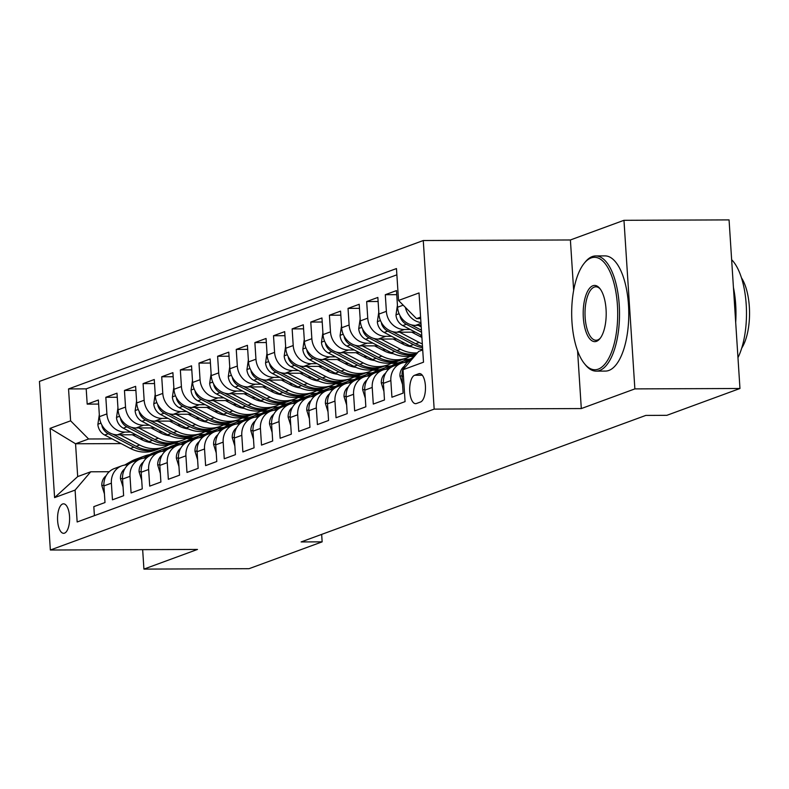 <?xml version="1.0" encoding="UTF-8"?>
<svg xmlns="http://www.w3.org/2000/svg" width="789" height="789" viewBox="0 0 789 789"><rect width="100%" height="100%" fill="white"/><g stroke="black" fill="none" stroke-linecap="round" stroke-linejoin="round"><path stroke-width="1.18" d="M64.52 533.147A14.744 6.036 -90.2 0 0 69.59 517.456A14.744 6.036 -90.2 0 0 63.524 503.826A14.744 6.036 -90.2 0 0 62.637 503.984A14.744 6.036 -90.2 0 0 57.567 519.675A14.744 6.036 -90.2 0 0 63.633 533.315A14.744 6.036 -90.2 0 0 64.52 533.147M423.269 240.537L39.45 381.412L50.348 550.012L434.167 409.126L423.269 240.537L570.398 239.964L573.652 290.313M577.568 350.76L581.306 408.564L634.869 388.898L623.971 220.309L570.398 239.964M623.971 220.309L729.066 219.894L739.964 388.494L634.869 388.898M94.404 515.651L93.822 506.646L104.996 502.544L103.921 485.916L111.377 483.174A18.433 16.628 -110.2 0 1 121.841 465.816A18.433 16.628 -110.2 0 1 127.009 464.889L127.877 464.879M111.377 483.174L112.452 499.812L123.626 495.709L122.551 479.071L130.007 476.339A18.433 16.628 -110.2 0 1 140.472 458.971A18.433 16.628 -110.2 0 1 145.649 458.044L146.507 458.044M130.007 476.339L131.082 492.967L142.267 488.864L141.192 472.236L148.638 469.504A18.433 16.628 -110.2 0 1 159.102 452.136A18.433 16.628 -110.2 0 1 164.28 451.209L165.138 451.209M148.638 469.504L149.713 486.132L160.897 482.03L159.822 465.402L167.268 462.66A18.433 16.628 -110.2 0 1 177.732 445.292A18.433 16.628 -110.2 0 1 182.91 444.375L183.768 444.365M167.268 462.66L168.343 479.298L179.527 475.185L178.452 458.557L185.908 455.825A18.433 16.628 -110.2 0 1 196.372 438.457A18.433 16.628 -110.2 0 1 201.54 437.53L202.408 437.53M185.908 455.825L186.983 472.453L198.157 468.35L197.082 451.722L204.538 448.98A18.433 16.628 -110.2 0 1 215.002 431.613A18.433 16.628 -110.2 0 1 220.17 430.695L221.038 430.686M204.538 448.98L205.613 465.618L216.788 461.516L215.713 444.878L223.169 442.146A18.433 16.628 -110.2 0 1 233.633 424.778A18.433 16.628 -110.2 0 1 238.801 423.851L239.669 423.851M223.169 442.146L224.244 458.774L235.418 454.671L234.343 438.043L241.799 435.311A18.433 16.628 -110.2 0 1 252.263 417.943A18.433 16.628 -110.2 0 1 257.441 417.016L258.299 417.016M241.799 435.311L242.874 451.939L254.058 447.836L252.983 431.198L260.429 428.466A18.433 16.628 -110.2 0 1 270.893 411.099A18.433 16.628 -110.2 0 1 276.071 410.172L276.929 410.172M260.429 428.466L261.504 445.095L272.688 440.992L271.613 424.364L279.059 421.632A18.433 16.628 -110.2 0 1 289.524 404.264A18.433 16.628 -110.2 0 1 294.701 403.337L295.559 403.337M279.059 421.632L280.134 438.26L291.319 434.157L290.244 417.529L297.7 414.787A18.433 16.628 -110.2 0 1 308.164 397.419A18.433 16.628 -110.2 0 1 313.332 396.502L314.2 396.492M297.7 414.787L298.775 431.425L309.949 427.322L308.874 410.684L316.33 407.952A18.433 16.628 -110.2 0 1 326.794 390.585A18.433 16.628 -110.2 0 1 331.962 389.658L332.83 389.658M316.33 407.952L317.405 424.581L328.579 420.478L327.504 403.85L334.96 401.108A18.433 16.628 -110.2 0 1 345.424 383.74A18.433 16.628 -110.2 0 1 350.592 382.823L351.46 382.813M334.96 401.108L336.035 417.746L347.209 413.643L346.134 397.005L353.59 394.273A18.433 16.628 -110.2 0 1 364.054 376.905A18.433 16.628 -110.2 0 1 369.232 375.978L370.09 375.978M353.59 394.273L354.665 410.901L365.849 406.799L364.774 390.17L372.221 387.438A18.433 16.628 -110.2 0 1 382.685 370.071A18.433 16.628 -110.2 0 1 387.863 369.144L388.721 369.144M372.221 387.438L373.296 404.067L384.48 399.964L383.405 383.336L390.851 380.594A18.433 16.628 -110.2 0 1 401.315 363.226A18.433 16.628 -110.2 0 1 406.493 362.309L407.351 362.299M390.851 380.594L391.926 397.232L403.11 393.119L402.035 376.491A18.433 16.628 -110.2 0 1 411.848 359.38M421.129 325.374L415.547 325.393A18.433 16.628 -110.2 0 1 397.557 307.237L396.482 290.599L385.298 294.701L396.739 294.662M415.359 332.159L396.916 332.228A18.433 16.628 69.8 0 1 378.927 314.071L377.852 297.443L366.668 301.546L378.109 301.497M396.729 339.004L378.286 339.073A18.433 16.628 69.8 0 1 360.287 320.906L359.212 304.278L348.038 308.381L359.478 308.341M378.089 345.838L359.656 345.907A18.433 16.628 69.8 0 1 341.657 327.751L340.582 311.113L329.407 315.225L340.848 315.176M359.459 352.673L341.026 352.752A18.433 16.628 69.8 0 1 323.026 334.585L321.951 317.957L310.777 322.06L322.218 322.011M340.828 359.518L322.385 359.587A18.433 16.628 69.8 0 1 304.396 341.43L303.321 324.792L292.137 328.895L303.587 328.855M322.198 366.352L303.755 366.421A18.433 16.628 69.8 0 1 285.766 348.265L284.691 331.636L273.507 335.739L284.947 335.69M303.568 373.197L285.125 373.266A18.433 16.628 69.8 0 1 267.136 355.099L266.061 338.471L254.877 342.574L266.317 342.534M284.937 380.032L266.495 380.101A18.433 16.628 69.8 0 1 248.496 361.944L247.421 345.316L236.246 349.419L247.687 349.369M266.297 386.866L247.864 386.945A18.433 16.628 69.8 0 1 229.865 368.779L228.79 352.15L217.616 356.253L229.057 356.214M247.667 393.711L229.234 393.78A18.433 16.628 69.8 0 1 211.235 375.623L210.16 358.985L198.986 363.088L210.426 363.048M229.037 400.546L210.594 400.625A18.433 16.628 69.8 0 1 192.605 382.458L191.53 365.83L180.346 369.933L191.796 369.883M210.407 407.39L191.964 407.459A18.433 16.628 69.8 0 1 173.975 389.302L172.899 372.664L161.715 376.767L173.156 376.728M191.776 414.225L173.333 414.294A18.433 16.628 69.8 0 1 155.344 396.137L154.269 379.509L143.085 383.612L154.526 383.562M173.146 421.07L154.703 421.139A18.433 16.628 69.8 0 1 136.704 402.972L135.629 386.344L124.455 390.447L135.895 390.407M154.506 427.904L136.073 427.973A18.433 16.628 69.8 0 1 118.074 409.816L116.999 393.178L105.825 397.291L117.265 397.242M739.964 388.494L666.833 415.33L645.816 415.418L301.122 541.935L322.149 541.856L321.665 534.4M418.722 373.749L414.619 375.258A14.281 5.848 -90.2 0 0 409.708 390.456A14.281 5.848 -90.2 0 0 415.586 403.662A14.281 5.848 -90.2 0 0 416.444 403.504L420.547 402.005A14.281 5.848 -90.2 0 0 425.458 386.797A14.281 5.848 -90.2 0 0 419.58 373.591A14.281 5.848 -90.2 0 0 418.722 373.749L420.438 373.749M121.102 443.596L75.557 443.773L77.687 476.586L90.725 471.792L75.093 490.087L77.154 521.983L405.073 401.621L403.011 369.725L418.643 351.43L422.717 349.941M75.093 490.087L54.589 497.612L50.111 428.348L70.606 420.823L68.544 388.928L396.472 268.566L398.534 300.461L419.028 292.936L423.506 362.2L403.011 369.725M210.693 431.751L204.864 431.77M162.218 431.938L158.648 431.948M130.737 432.056L124.889 432.076A18.433 16.628 -110.2 0 1 106.9 413.919L105.825 397.291M203.749 434.483L198.088 434.502M167.367 434.621L164.576 434.631M135.876 434.739L117.443 434.818L124.889 432.076M229.333 424.906L223.494 424.926M180.859 425.093L177.278 425.113M149.368 425.222L143.519 425.241A18.433 16.628 -110.2 0 1 125.53 407.075L124.455 390.447M222.38 427.638L216.719 427.668M185.997 427.786L183.206 427.796M247.963 418.071L242.124 418.091M199.489 418.259L195.909 418.269M167.998 418.377L162.159 418.397A18.433 16.628 -110.2 0 1 144.16 400.24L143.085 383.612M241.02 420.803L235.349 420.823M204.627 420.941L201.836 420.951M266.593 411.227L260.764 411.256M218.119 411.414L214.539 411.434M186.638 411.542L180.789 411.562A18.433 16.628 -110.2 0 1 162.79 393.405L161.715 376.767M259.65 413.969L253.989 413.988M223.257 414.107L220.466 414.117M285.224 404.392L279.395 404.412M236.749 404.579L233.179 404.589M205.268 404.698L199.42 404.727A18.433 16.628 -110.2 0 1 181.421 386.561L180.346 369.933M278.28 407.124L272.619 407.144M241.888 407.262L239.097 407.272M303.854 397.557L298.025 397.577M255.38 397.745L251.809 397.755M223.898 397.863L218.05 397.883A18.433 16.628 -110.2 0 1 200.061 379.726L198.986 363.088M296.911 400.289L291.249 400.309M260.528 400.427L257.737 400.437M322.484 390.713L316.655 390.733M274.01 390.9L270.44 390.92M242.529 391.019L236.68 391.048A18.433 16.628 -110.2 0 1 218.691 372.881L217.616 356.253M315.541 393.445L309.88 393.464M279.158 393.593L276.367 393.603M341.124 383.878L335.286 383.898M292.65 384.065L289.07 384.075M261.159 384.184L255.311 384.204A18.433 16.628 -110.2 0 1 237.321 366.047L236.246 349.419M334.171 386.61L328.51 386.63M297.788 386.748L294.997 386.758M359.754 377.034L353.916 377.063M311.28 377.221L307.7 377.241M279.789 377.349L273.951 377.369A18.433 16.628 -110.2 0 1 255.952 359.212L254.877 342.574M352.811 379.765L347.14 379.795M316.419 379.913L313.627 379.923M378.385 370.199L372.556 370.219M329.91 370.386L326.33 370.396M298.429 370.505L292.581 370.534A18.433 16.628 -110.2 0 1 274.582 352.367L273.507 335.739M371.441 372.931L365.78 372.95M335.049 373.069L332.258 373.079M397.015 363.354L391.186 363.384M348.541 363.542L344.971 363.561M317.06 363.67L311.211 363.69A18.433 16.628 -110.2 0 1 293.212 345.533L292.137 328.895M390.072 366.096L384.411 366.116M353.679 366.234L350.888 366.244M414.294 356.529L409.816 356.539M367.171 356.707L363.601 356.717M335.69 356.825L329.841 356.855A18.433 16.628 -110.2 0 1 311.852 338.688L310.777 322.06M408.702 359.251L403.041 359.271M372.319 359.389L369.528 359.409M385.801 349.872L382.231 349.882M354.32 349.991L348.472 350.01A18.433 16.628 -110.2 0 1 330.483 331.853L329.407 315.225M390.949 352.555L388.158 352.565M404.441 343.028L400.861 343.047M372.95 343.156L367.102 343.176A18.433 16.628 -110.2 0 1 349.113 325.009L348.038 308.381M409.58 345.72L406.789 345.73M421.819 336.193L419.492 336.203M391.581 336.311L385.742 336.331A18.433 16.628 -110.2 0 1 367.743 318.174L366.668 301.546M410.221 329.477L404.372 329.496A18.433 16.628 -110.2 0 1 386.373 311.339L385.298 294.701M420.941 322.533A18.433 16.628 -110.2 0 1 405.408 307.404M396.877 274.828L86.198 388.859L87.194 404.126L98.635 404.076M117.443 434.818A18.433 16.628 69.8 0 1 99.444 416.651L98.369 400.023L87.194 404.126M90.725 471.792L109.247 471.723M420.586 317.129L416.523 318.628L398.534 300.461M420.685 318.608L416.523 318.628M142.661 549.657L143.923 569.106L249.018 568.691L322.149 541.856M143.923 569.106L197.487 549.44L50.348 550.012M581.306 408.564L434.167 409.126M179.024 443.369L173.866 443.388M192.062 438.585L186.234 438.605M143.588 438.773L140.018 438.783M112.107 438.891L88.605 438.99L75.557 443.773L50.111 428.348M401.315 363.226L393.869 365.968A18.433 16.628 69.8 0 0 383.405 383.336M382.685 370.071L375.239 372.803A18.433 16.628 69.8 0 0 364.774 390.17M364.054 376.905L356.598 379.637A18.433 16.628 69.8 0 0 346.134 397.005M410.665 356.086L414.679 356.066M345.424 383.74L337.968 386.482A18.433 16.628 69.8 0 0 327.504 403.85M392.034 362.92L398.267 362.901M326.794 390.585L319.338 393.317A18.433 16.628 69.8 0 0 308.874 410.684M373.404 369.765L379.637 369.735M308.164 397.419L300.708 400.161A18.433 16.628 69.8 0 0 290.244 417.529M354.774 376.6L361.007 376.58M289.524 404.264L282.077 406.996A18.433 16.628 69.8 0 0 271.613 424.364M336.134 383.434L342.377 383.415M270.893 411.099L263.447 413.84A18.433 16.628 69.8 0 0 252.983 431.198M317.503 390.279L323.746 390.249M252.263 417.943L244.807 420.675A18.433 16.628 69.8 0 0 234.343 438.043M298.873 397.114L305.116 397.094M233.633 424.778L226.177 427.51A18.433 16.628 69.8 0 0 215.713 444.878M280.243 403.958L286.476 403.929M215.002 431.613L207.546 434.354A18.433 16.628 69.8 0 0 197.082 451.722M261.613 410.793L267.846 410.773M196.372 438.457L188.916 441.189A18.433 16.628 69.8 0 0 178.452 458.557M242.982 417.637L249.216 417.608M177.732 445.292L170.286 448.034A18.433 16.628 69.8 0 0 159.822 465.402M224.342 424.472L230.585 424.443M159.102 452.136L151.656 454.868A18.433 16.628 69.8 0 0 141.192 472.236M205.712 431.307L211.955 431.287M140.472 458.971L133.016 461.703A18.433 16.628 69.8 0 0 122.551 479.071M187.082 438.151L193.325 438.122M86.198 388.859L68.544 388.928M70.606 420.823L88.605 438.99M121.841 465.816L114.385 468.548A18.433 16.628 69.8 0 0 103.921 485.916M54.589 497.612L77.687 476.586M598.279 369.124A56.216 23.009 -90.2 0 0 617.422 305.185A56.216 23.009 -90.2 0 0 591.089 257.944A56.216 23.009 -90.2 0 0 584.166 263.339A56.216 23.009 -90.2 0 0 571.68 313.618A56.216 23.009 -90.2 0 0 584.56 363.808A56.216 23.009 -90.2 0 0 598.279 369.124M584.166 263.339L585.172 262.096A57.597 23.581 89.8 0 1 592.263 256.573A57.597 23.581 89.8 0 1 595.725 255.932A57.597 23.581 89.8 0 1 619.444 309.199A57.597 23.581 89.8 0 1 599.63 370.485A57.597 23.581 89.8 0 1 596.168 371.126A57.597 23.581 89.8 0 1 585.566 365.041L584.56 363.808M596.484 341.331A28.108 11.51 89.8 0 1 583.327 317.701A28.108 11.51 89.8 0 1 592.894 285.736A28.108 11.51 89.8 0 1 599.758 288.399A28.108 11.51 89.8 0 1 606.199 313.489A28.108 11.51 89.8 0 1 599.946 338.629A28.108 11.51 89.8 0 1 596.484 341.331M600.261 289.05A26.727 10.938 -90.2 0 0 595.843 286.801A26.727 10.938 -90.2 0 0 594.245 287.097A26.727 10.938 -90.2 0 0 585.043 315.541A26.727 10.938 -90.2 0 0 596.05 340.256A26.727 10.938 -90.2 0 0 597.658 339.96A26.727 10.938 -90.2 0 0 600.449 337.978M731.64 259.709A57.597 23.581 89.8 0 1 737.971 357.634M733.435 287.472A57.597 23.581 89.8 0 1 735.693 322.405M741.453 277.817A41.472 16.973 89.8 0 1 741.719 348.107M595.725 255.932L604.976 255.892A57.597 23.581 89.8 0 1 628.695 309.16A57.597 23.581 89.8 0 1 608.881 370.445A57.597 23.581 89.8 0 1 605.419 371.086L596.168 371.126M402.548 384.49L399.934 376.116A12.21 11.016 -110.2 0 1 404.254 366.283M383.918 391.324L381.304 382.961A12.21 11.016 -110.2 0 1 385.624 373.118M404.116 362.496L410.694 358.758A35.249 31.807 -110.2 0 1 413.623 357.299M406.503 362.309L409.915 360.366M410.576 359.991L412.045 359.153M412.795 358.275L405.664 362.329M396.265 365.08L401.374 362.181A35.249 31.807 -110.2 0 1 405.684 360.178A35.249 31.807 -110.2 0 1 410.497 358.867M365.287 398.169L362.664 389.796A12.21 11.016 -110.2 0 1 366.993 379.963M385.486 369.341L392.064 365.593A35.249 31.807 -110.2 0 1 396.374 363.591L399.915 362.299A35.249 31.807 69.8 0 0 395.605 364.301L387.034 369.163M391.946 366.826L397.834 363.473A35.249 31.807 -110.2 0 1 402.143 361.47L405.684 360.178M401.039 361.904A35.249 31.807 69.8 0 0 399.915 362.299M387.872 369.144L391.285 367.201M377.635 371.925L382.744 369.015A35.249 31.807 -110.2 0 1 387.054 367.013A35.249 31.807 -110.2 0 1 391.857 365.711M346.657 405.004L344.034 396.64A12.21 11.016 -110.2 0 1 348.353 386.797M366.855 376.175L373.424 372.438A35.249 31.807 -110.2 0 1 377.744 370.435L381.284 369.134A35.249 31.807 69.8 0 0 376.964 371.136L368.404 376.008M373.315 373.661L379.203 370.317A35.249 31.807 -110.2 0 1 383.513 368.315L387.054 367.013M382.409 368.749A35.249 31.807 69.8 0 0 381.284 369.134M369.242 375.978L372.655 374.045M397.429 305.205L395.979 315.058A12.21 11.016 69.8 0 0 402.804 325.601L421.78 335.512M418.249 325.384L421.227 326.942M400.003 315.649L400.26 317.178A12.21 11.016 69.8 0 0 406.345 324.299L421.573 332.258M421.434 330.197L410.99 324.743M378.789 312.04L377.349 321.902A12.21 11.016 69.8 0 0 384.164 332.435L409.856 345.858A35.249 31.807 69.8 0 0 422.687 349.468M399.619 332.218L419.176 342.446A35.249 31.807 69.8 0 0 422.322 343.886M411.779 332.179L421.287 337.14A29.262 26.402 69.8 0 0 421.908 337.455M381.373 322.484L381.629 324.013A12.21 11.016 69.8 0 0 387.705 331.133L413.397 344.566A35.249 31.807 69.8 0 0 422.569 347.732M422.48 346.401A35.249 31.807 -110.2 0 1 415.635 343.738L392.36 331.577M360.159 318.884L358.719 328.737A12.21 11.016 69.8 0 0 365.534 339.28L391.226 352.703A35.249 31.807 69.8 0 0 415.803 354.586L416.01 354.517M380.979 339.063L400.546 349.28A35.249 31.807 69.8 0 0 417.43 352.851M393.149 339.014L402.656 343.984A29.262 26.402 69.8 0 0 411.927 346.854M362.743 329.329L362.999 330.857A12.21 11.016 69.8 0 0 369.074 337.978L394.766 351.401A35.249 31.807 69.8 0 0 416.247 354.231M416.622 353.807A35.249 31.807 -110.2 0 1 397.005 350.582L373.73 338.422M341.529 325.719L340.089 335.581A12.21 11.016 69.8 0 0 346.904 346.115L372.595 359.537A35.249 31.807 69.8 0 0 397.173 361.431L400.713 360.129A35.249 31.807 69.8 0 0 401.818 359.695M362.348 345.898L381.906 356.125A35.249 31.807 69.8 0 0 406.483 358.009A35.249 31.807 69.8 0 0 410.99 355.898M374.519 345.848L384.026 350.819A29.262 26.402 69.8 0 0 393.297 353.699M344.112 336.163L344.369 337.692A12.21 11.016 69.8 0 0 350.444 344.813L376.136 358.245A35.249 31.807 69.8 0 0 400.713 360.129M406.483 358.009L402.942 359.311A35.249 31.807 -110.2 0 1 378.375 357.417L355.099 345.257M409.964 345.917A29.262 26.402 -110.2 0 1 409.54 346.47M359.005 378.759L364.114 375.85A35.249 31.807 -110.2 0 1 368.424 373.858A35.249 31.807 -110.2 0 1 373.227 372.546M328.027 411.838L325.403 403.475A12.21 11.016 -110.2 0 1 329.723 393.642M348.215 383.01L354.794 379.272A35.249 31.807 -110.2 0 1 359.113 377.27L362.644 375.968A35.249 31.807 69.8 0 0 358.334 377.97L349.774 382.843M354.685 380.505L360.573 377.152A35.249 31.807 -110.2 0 1 364.883 375.15L368.424 373.858M363.778 375.584A35.249 31.807 69.8 0 0 362.644 375.968M350.612 382.823L354.024 380.88M322.898 332.554L321.458 342.416A12.21 11.016 69.8 0 0 328.273 352.949L353.965 366.382A35.249 31.807 69.8 0 0 378.542 368.266L382.073 366.974A35.249 31.807 69.8 0 0 383.188 366.54M343.718 352.742L363.275 362.96A35.249 31.807 69.8 0 0 387.853 364.853A35.249 31.807 69.8 0 0 392.36 362.733M355.888 352.693L365.386 357.654A29.262 26.402 69.8 0 0 374.667 360.534M325.472 343.008L325.739 344.537A12.21 11.016 69.8 0 0 331.814 351.657L357.506 365.08A35.249 31.807 69.8 0 0 382.073 366.974M387.853 364.853L384.312 366.145A35.249 31.807 -110.2 0 1 359.735 364.262L336.469 352.101M391.324 352.752A29.262 26.402 -110.2 0 1 390.91 353.304M340.365 385.604L345.483 382.695A35.249 31.807 -110.2 0 1 349.793 380.692A35.249 31.807 -110.2 0 1 354.596 379.391M309.396 418.683L306.773 410.31A12.21 11.016 -110.2 0 1 311.093 400.477M329.585 389.855L336.163 386.117A35.249 31.807 -110.2 0 1 340.473 384.115L344.014 382.813A35.249 31.807 69.8 0 0 339.704 384.815L331.143 389.687M336.055 387.34L341.943 383.996A35.249 31.807 -110.2 0 1 346.253 381.994L349.793 380.692M345.138 382.428A35.249 31.807 69.8 0 0 344.014 382.813M331.982 389.658L335.384 387.715M304.268 339.398L302.828 349.261A12.21 11.016 69.8 0 0 309.643 359.794L335.335 373.217A35.249 31.807 69.8 0 0 359.902 375.11L363.443 373.808A35.249 31.807 69.8 0 0 364.557 373.375M325.088 359.577L344.645 369.794A35.249 31.807 69.8 0 0 369.222 371.688A35.249 31.807 69.8 0 0 373.73 369.577M337.258 359.528L346.756 364.498A29.262 26.402 69.8 0 0 356.036 367.368M306.842 349.843L307.099 351.371A12.21 11.016 69.8 0 0 313.184 358.492L338.875 371.915A35.249 31.807 69.8 0 0 363.443 373.808M369.222 371.688L365.682 372.99A35.249 31.807 -110.2 0 1 341.104 371.096L317.839 358.936M372.694 359.597A29.262 26.402 -110.2 0 1 372.28 360.149M321.734 392.439L326.853 389.529A35.249 31.807 -110.2 0 1 331.163 387.527A35.249 31.807 -110.2 0 1 335.966 386.225M290.756 425.518L288.143 417.154A12.21 11.016 -110.2 0 1 292.463 407.311M310.955 396.689L317.533 392.952A35.249 31.807 -110.2 0 1 321.843 390.949L325.384 389.648A35.249 31.807 69.8 0 0 321.074 391.65L312.513 396.522M317.415 394.184L323.312 390.831A35.249 31.807 -110.2 0 1 327.622 388.829L331.163 387.527M326.508 389.263A35.249 31.807 69.8 0 0 325.384 389.648M313.341 396.502L316.754 394.559M285.638 346.233L284.188 356.095A12.21 11.016 69.8 0 0 291.013 366.629L316.695 380.061A35.249 31.807 69.8 0 0 341.272 381.945L344.813 380.643A35.249 31.807 69.8 0 0 345.927 380.209M306.457 366.412L326.015 376.639A35.249 31.807 69.8 0 0 350.592 378.523A35.249 31.807 69.8 0 0 355.099 376.412M318.628 366.372L328.125 371.333A29.262 26.402 69.8 0 0 337.396 374.213M288.212 356.687L288.468 358.206A12.21 11.016 69.8 0 0 294.553 365.337L320.235 378.759A35.249 31.807 69.8 0 0 344.813 380.643M350.592 378.523L347.052 379.825A35.249 31.807 -110.2 0 1 322.474 377.941L299.199 365.78M354.064 366.431A29.262 26.402 -110.2 0 1 353.65 366.984M303.104 399.273L308.213 396.374A35.249 31.807 -110.2 0 1 312.533 394.372A35.249 31.807 -110.2 0 1 317.336 393.07M272.126 432.362L269.513 423.989A12.21 11.016 -110.2 0 1 273.832 414.156M292.324 403.534L298.903 399.786A35.249 31.807 -110.2 0 1 303.213 397.784L306.753 396.492A35.249 31.807 69.8 0 0 302.443 398.494L293.873 403.366M298.784 401.019L304.672 397.666A35.249 31.807 -110.2 0 1 308.992 395.674L312.533 394.372M307.878 396.098A35.249 31.807 69.8 0 0 306.753 396.492M294.711 403.337L298.124 401.394M266.998 353.077L265.558 362.93A12.21 11.016 69.8 0 0 272.373 373.473L298.064 386.896A35.249 31.807 69.8 0 0 322.642 388.79L326.182 387.488A35.249 31.807 69.8 0 0 327.287 387.054M287.827 373.256L307.385 383.474A35.249 31.807 69.8 0 0 331.962 385.367A35.249 31.807 69.8 0 0 336.469 383.247M299.988 373.207L309.495 378.178A29.262 26.402 69.8 0 0 318.766 381.048M269.582 363.522L269.838 365.051A12.21 11.016 69.8 0 0 275.913 372.171L301.605 385.594A35.249 31.807 69.8 0 0 326.182 387.488M331.962 385.367L328.421 386.669A35.249 31.807 -110.2 0 1 303.844 384.776L280.568 372.615M335.433 373.266A29.262 26.402 -110.2 0 1 335.019 373.828M284.474 406.118L289.583 403.209A35.249 31.807 -110.2 0 1 293.893 401.207A35.249 31.807 -110.2 0 1 298.706 399.905M253.496 439.197L250.872 430.833A12.21 11.016 -110.2 0 1 255.202 420.991M273.694 410.369L280.273 406.631A35.249 31.807 -110.2 0 1 284.582 404.629L288.123 403.327A35.249 31.807 69.8 0 0 283.813 405.329L275.243 410.201M280.154 407.864L286.042 404.51A35.249 31.807 -110.2 0 1 290.352 402.508L293.893 401.207M289.247 402.942A35.249 31.807 69.8 0 0 288.123 403.327M276.081 410.172L279.493 408.238M248.367 359.912L246.927 369.775A12.21 11.016 69.8 0 0 253.742 380.308L279.434 393.731A35.249 31.807 69.8 0 0 304.012 395.624L307.552 394.322A35.249 31.807 69.8 0 0 308.657 393.889M269.187 380.091L288.754 390.318A35.249 31.807 69.8 0 0 313.322 392.202A35.249 31.807 69.8 0 0 317.839 390.091M281.357 380.042L290.865 385.012A29.262 26.402 69.8 0 0 300.136 387.892M250.951 370.357L251.208 371.885A12.21 11.016 69.8 0 0 257.283 379.006L282.975 392.439A35.249 31.807 69.8 0 0 307.552 394.322M313.322 392.202L309.781 393.504A35.249 31.807 -110.2 0 1 285.214 391.61L261.938 379.45M316.803 380.111A29.262 26.402 -110.2 0 1 316.379 380.663M265.844 412.953L270.952 410.053A35.249 31.807 -110.2 0 1 275.262 408.051A35.249 31.807 -110.2 0 1 280.065 406.739M234.866 446.041L232.242 437.668A12.21 11.016 -110.2 0 1 236.562 427.835M255.064 417.213L261.632 413.466A35.249 31.807 -110.2 0 1 265.952 411.463L269.493 410.172A35.249 31.807 69.8 0 0 265.173 412.164L256.612 417.036M261.524 414.698L267.412 411.345A35.249 31.807 -110.2 0 1 271.722 409.343L275.262 408.051M270.617 409.777A35.249 31.807 69.8 0 0 269.493 410.172M257.451 417.016L260.863 415.073M229.737 366.757L228.297 376.609A12.21 11.016 69.8 0 0 235.112 387.152L260.804 400.575A35.249 31.807 69.8 0 0 285.381 402.459L288.922 401.167A35.249 31.807 69.8 0 0 290.027 400.733M250.557 386.935L270.114 397.153A35.249 31.807 69.8 0 0 294.692 399.047A35.249 31.807 69.8 0 0 299.199 396.926M262.727 386.886L272.235 391.847A29.262 26.402 69.8 0 0 281.505 394.727M232.321 377.201L232.577 378.73A12.21 11.016 69.8 0 0 238.653 385.851L264.345 399.273A35.249 31.807 69.8 0 0 288.922 401.167M294.692 399.047L291.151 400.339A35.249 31.807 -110.2 0 1 266.583 398.455L243.308 386.294M298.173 386.945A29.262 26.402 -110.2 0 1 297.749 387.498M247.213 419.797L252.322 416.888A35.249 31.807 -110.2 0 1 256.632 414.886A35.249 31.807 -110.2 0 1 261.435 413.584M216.235 452.876L213.612 444.513A12.21 11.016 -110.2 0 1 217.932 434.67M236.424 424.048L243.002 420.31A35.249 31.807 -110.2 0 1 247.322 418.308L250.853 417.006A35.249 31.807 69.8 0 0 246.543 419.008L237.982 423.88M242.894 421.533L248.782 418.19A35.249 31.807 -110.2 0 1 253.091 416.188L256.632 414.886M251.987 416.622A35.249 31.807 69.8 0 0 250.853 417.006M238.82 423.851L242.233 421.918M211.107 373.591L209.667 383.454A12.21 11.016 69.8 0 0 216.482 393.987L242.174 407.41A35.249 31.807 69.8 0 0 266.751 409.304L270.282 408.002A35.249 31.807 69.8 0 0 271.396 407.568M231.927 393.77L251.484 403.988A35.249 31.807 69.8 0 0 276.061 405.881A35.249 31.807 69.8 0 0 280.568 403.771M244.097 393.721L253.594 398.692A29.262 26.402 69.8 0 0 262.875 401.562M213.681 384.036L213.947 385.565A12.21 11.016 69.8 0 0 220.023 392.685L245.714 406.108A35.249 31.807 69.8 0 0 270.282 408.002M276.061 405.881L272.521 407.183A35.249 31.807 -110.2 0 1 247.943 405.29L224.678 393.129M279.533 393.79A29.262 26.402 -110.2 0 1 279.119 394.342M228.573 426.632L233.692 423.723A35.249 31.807 -110.2 0 1 238.002 421.721A35.249 31.807 -110.2 0 1 242.805 420.419M197.605 459.711L194.982 451.347A12.21 11.016 -110.2 0 1 199.301 441.515M217.794 430.883L224.372 427.145A35.249 31.807 -110.2 0 1 228.682 425.143L232.222 423.841A35.249 31.807 69.8 0 0 227.913 425.843L219.352 430.715M224.254 428.378L230.151 425.024A35.249 31.807 -110.2 0 1 234.461 423.022L238.002 421.721M233.347 423.456A35.249 31.807 69.8 0 0 232.222 423.841M220.19 430.695L223.593 428.752M192.477 380.426L191.037 390.289A12.21 11.016 69.8 0 0 197.852 400.822L223.543 414.255A35.249 31.807 69.8 0 0 248.111 416.138L251.652 414.836A35.249 31.807 69.8 0 0 252.766 414.403M213.296 400.615L232.854 410.832A35.249 31.807 69.8 0 0 257.431 412.716A35.249 31.807 69.8 0 0 261.938 410.605M225.467 400.565L234.964 405.526A29.262 26.402 69.8 0 0 244.245 408.406M195.051 390.88L195.307 392.409A12.21 11.016 69.8 0 0 201.392 399.53L227.084 412.953A35.249 31.807 69.8 0 0 251.652 414.836M257.431 412.716L253.89 414.018A35.249 31.807 -110.2 0 1 229.313 412.134L206.047 399.974M260.903 400.625A29.262 26.402 -110.2 0 1 260.488 401.177M209.943 433.477L215.062 430.567A35.249 31.807 -110.2 0 1 219.372 428.565A35.249 31.807 -110.2 0 1 224.175 427.263M178.965 466.555L176.351 458.182A12.21 11.016 -110.2 0 1 180.671 448.349M199.163 437.727L205.742 433.98A35.249 31.807 -110.2 0 1 210.052 431.987L213.592 430.686A35.249 31.807 69.8 0 0 209.282 432.688L200.722 437.56M205.623 435.212L211.521 431.869A35.249 31.807 -110.2 0 1 215.831 429.867L219.372 428.565M214.716 430.301A35.249 31.807 69.8 0 0 213.592 430.686M201.55 437.53L204.962 435.587M173.836 387.271L172.397 397.123A12.21 11.016 69.8 0 0 179.221 407.666L204.903 421.089A35.249 31.807 69.8 0 0 229.481 422.983L233.021 421.681A35.249 31.807 69.8 0 0 234.136 421.247M194.666 407.449L214.223 417.667A35.249 31.807 69.8 0 0 238.801 419.561A35.249 31.807 69.8 0 0 243.308 417.44M206.836 407.4L216.334 412.371A29.262 26.402 69.8 0 0 225.605 415.241M176.42 397.715L176.677 399.244A12.21 11.016 69.8 0 0 182.762 406.365L208.444 419.787A35.249 31.807 69.8 0 0 233.021 421.681M238.801 419.561L235.26 420.862A35.249 31.807 -110.2 0 1 210.683 418.969L187.407 406.808M242.272 407.469A29.262 26.402 -110.2 0 1 241.858 408.021M191.313 440.311L196.422 437.402A35.249 31.807 -110.2 0 1 200.741 435.4A35.249 31.807 -110.2 0 1 205.544 434.098M160.335 473.39L157.721 465.027A12.21 11.016 -110.2 0 1 162.041 455.184M180.533 444.562L187.111 440.824A35.249 31.807 -110.2 0 1 191.421 438.822L194.962 437.52A35.249 31.807 69.8 0 0 190.652 439.522L182.081 444.394M186.993 442.057L192.881 438.704A35.249 31.807 -110.2 0 1 197.201 436.702L200.741 435.4M196.086 437.136A35.249 31.807 69.8 0 0 194.962 437.52M182.92 444.375L186.332 442.432M155.206 394.106L153.766 403.968A12.21 11.016 69.8 0 0 160.581 414.501L186.273 427.924A35.249 31.807 69.8 0 0 210.85 429.818L214.391 428.516A35.249 31.807 69.8 0 0 215.496 428.082M176.036 414.284L195.593 424.512A35.249 31.807 69.8 0 0 220.17 426.395A35.249 31.807 69.8 0 0 224.678 424.285M188.196 414.245L197.704 419.206A29.262 26.402 69.8 0 0 206.974 422.085M157.79 404.55L158.047 406.079A12.21 11.016 69.8 0 0 164.122 413.199L189.814 426.632A35.249 31.807 69.8 0 0 214.391 428.516M220.17 426.395L216.63 427.697A35.249 31.807 -110.2 0 1 192.052 425.804L168.777 413.643M223.642 414.304A29.262 26.402 -110.2 0 1 223.228 414.856M172.683 447.146L177.791 444.246A35.249 31.807 -110.2 0 1 182.101 442.244A35.249 31.807 -110.2 0 1 186.914 440.933M141.704 480.235L139.081 471.861A12.21 11.016 -110.2 0 1 143.411 462.029M161.903 451.407L168.481 447.659A35.249 31.807 -110.2 0 1 172.791 445.657L176.332 444.365A35.249 31.807 69.8 0 0 172.022 446.367L163.451 451.229M168.363 448.892L174.251 445.538A35.249 31.807 -110.2 0 1 178.561 443.536L182.101 442.244M177.456 443.97A35.249 31.807 69.8 0 0 176.332 444.365M164.29 451.209L167.702 449.266M136.576 400.95L135.136 410.803A12.21 11.016 69.8 0 0 141.951 421.346L167.643 434.769A35.249 31.807 69.8 0 0 192.22 436.652L195.761 435.36A35.249 31.807 69.8 0 0 196.865 434.926M157.396 421.129L176.963 431.346A35.249 31.807 69.8 0 0 201.53 433.24A35.249 31.807 69.8 0 0 206.047 431.119M169.566 421.079L179.073 426.05A29.262 26.402 69.8 0 0 188.344 428.92M139.16 411.394L139.416 412.923A12.21 11.016 69.8 0 0 145.492 420.044L171.183 433.467A35.249 31.807 69.8 0 0 195.761 435.36M201.53 433.24L197.99 434.532A35.249 31.807 -110.2 0 1 173.422 432.648L150.147 420.488M205.012 421.139A29.262 26.402 -110.2 0 1 204.588 421.691M154.052 453.991L159.161 451.081A35.249 31.807 -110.2 0 1 163.471 449.079A35.249 31.807 -110.2 0 1 168.274 447.777M123.074 487.069L120.451 478.706A12.21 11.016 -110.2 0 1 124.77 468.863M143.273 458.241L149.841 454.503A35.249 31.807 -110.2 0 1 154.161 452.501L157.701 451.2A35.249 31.807 69.8 0 0 153.382 453.202L144.821 458.074M149.732 455.726L155.62 452.383A35.249 31.807 -110.2 0 1 159.93 450.381L163.471 449.079M158.826 450.815A35.249 31.807 69.8 0 0 157.701 451.2M145.659 458.044L149.072 456.111M117.946 407.785L116.506 417.647A12.21 11.016 69.8 0 0 123.321 428.18L149.013 441.603A35.249 31.807 69.8 0 0 173.59 443.497L177.13 442.195A35.249 31.807 69.8 0 0 178.235 441.761M138.765 427.963L158.323 438.191A35.249 31.807 69.8 0 0 182.9 440.075A35.249 31.807 69.8 0 0 187.407 437.964M150.936 427.914L160.443 432.885A29.262 26.402 69.8 0 0 169.714 435.765M120.53 418.229L120.786 419.758A12.21 11.016 69.8 0 0 126.861 426.879L152.553 440.311A35.249 31.807 69.8 0 0 177.13 442.195M182.9 440.075L179.359 441.376A35.249 31.807 -110.2 0 1 154.792 439.483L131.516 427.322M186.382 427.983A29.262 26.402 -110.2 0 1 185.957 428.535M135.422 460.825L140.531 457.916A35.249 31.807 -110.2 0 1 144.841 455.924A35.249 31.807 -110.2 0 1 149.644 454.612M104.444 493.904L101.82 485.541A12.21 11.016 -110.2 0 1 106.14 475.708M124.632 465.076L131.211 461.338A35.249 31.807 -110.2 0 1 135.521 459.336L139.061 458.034A35.249 31.807 69.8 0 0 134.751 460.036L126.191 464.908M131.102 462.571L136.99 459.218A35.249 31.807 -110.2 0 1 141.3 457.216L144.841 455.924M140.195 457.65A35.249 31.807 69.8 0 0 139.061 458.034M127.029 464.889L130.441 462.946M99.315 414.619L97.875 424.482A12.21 11.016 69.8 0 0 104.69 435.015L130.382 448.448A35.249 31.807 69.8 0 0 154.96 450.332L158.49 449.04A35.249 31.807 69.8 0 0 159.605 448.606M120.135 434.808L139.692 445.026A35.249 31.807 69.8 0 0 164.27 446.919A35.249 31.807 69.8 0 0 168.777 444.799M132.305 434.759L141.803 439.72A29.262 26.402 69.8 0 0 151.084 442.599M101.889 425.074L102.156 426.602A12.21 11.016 69.8 0 0 108.231 433.723L133.923 447.146A35.249 31.807 69.8 0 0 158.49 449.04M164.27 446.919L160.729 448.211A35.249 31.807 -110.2 0 1 136.152 446.327L112.886 434.167M167.741 434.818A29.262 26.402 -110.2 0 1 167.327 435.37M136.073 427.973L143.519 425.241M154.703 421.139L162.159 418.397M173.333 414.294L180.789 411.562M191.964 407.459L199.42 404.727M210.594 400.625L218.05 397.883M229.234 393.78L236.68 391.048M247.864 386.945L255.311 384.204M266.495 380.101L273.951 377.369M285.125 373.266L292.581 370.534M303.755 366.421L311.211 363.69M322.385 359.587L329.841 356.855M341.026 352.752L348.472 350.01M359.656 345.907L367.102 343.176M378.286 339.073L385.742 336.331M396.916 332.228L404.372 329.496M415.547 325.393L421.001 323.391M397.557 307.237L403.189 305.165M99.444 416.651L106.9 413.919M118.074 409.816L125.53 407.075M136.704 402.972L144.16 400.24M155.344 396.137L162.79 393.405M173.975 389.302L181.421 386.561M192.605 382.458L200.061 379.726M211.235 375.623L218.691 372.881M229.865 368.779L237.321 366.047M248.496 361.944L255.952 359.212M267.136 355.099L274.582 352.367M285.766 348.265L293.212 345.533M304.396 341.43L311.852 338.688M323.026 334.585L330.483 331.853M341.657 327.751L349.113 325.009M360.287 320.906L367.743 318.174M378.927 314.071L386.373 311.339M402.035 376.491L403.416 375.988M422.312 375.229L414.619 375.258M399.993 376.333L401.995 375.594M381.363 383.168L383.365 382.438M410.694 358.758L413.16 357.851M362.723 390.013L364.735 389.273M397.834 363.473L401.374 362.181M392.064 365.593L395.605 364.301M344.093 396.847L346.105 396.108M379.203 370.317L382.744 369.015M373.424 372.438L376.964 371.136M399.066 313.697L396.009 314.821M406.345 324.299L402.804 325.601M400.93 317.178L400.26 317.178M380.436 320.531L377.379 321.656M413.397 344.566L409.856 345.858M419.176 342.446L415.635 343.738M387.705 331.133L384.164 332.435M382.3 324.013L381.629 324.013M361.806 327.376L358.748 328.49M394.766 351.401L391.226 352.703M400.546 349.28L397.005 350.582M369.074 337.978L365.534 339.28M363.66 330.857L362.999 330.857M343.176 334.211L340.118 335.335M376.136 358.245L372.595 359.537M381.906 356.125L378.375 357.417M350.444 344.813L346.904 346.115M345.03 337.692L344.369 337.692M325.462 403.682L327.465 402.952M360.573 377.152L364.114 375.85M354.794 379.272L358.334 377.97M324.545 341.055L321.488 342.17M357.506 365.08L353.965 366.382M363.275 362.96L359.735 364.262M331.814 351.657L328.273 352.949M326.399 344.527L325.739 344.537M306.832 410.527L308.834 409.787M341.943 383.996L345.483 382.695M336.163 386.117L339.704 384.815M305.905 347.89L302.858 349.014M338.875 371.915L335.335 373.217M344.645 369.794L341.104 371.096M313.184 358.492L309.643 359.794M307.769 351.371L307.099 351.371M288.202 417.361L290.204 416.631M323.312 390.831L326.853 389.529M317.533 392.952L321.074 391.65M287.275 354.725L284.218 355.849M320.235 378.759L316.695 380.061M326.015 376.639L322.474 377.941M294.553 365.337L291.013 366.629M289.139 358.206L288.468 358.206M269.572 424.206L271.574 423.466M304.672 397.666L308.213 396.374M298.903 399.786L302.443 398.494M268.645 361.569L265.587 362.693M301.605 385.594L298.064 386.896M307.385 383.474L303.844 384.776M275.913 372.171L272.373 373.473M270.509 365.051L269.838 365.051M250.932 431.041L252.944 430.301M286.042 404.51L289.583 403.209M280.273 406.631L283.813 405.329M250.014 368.404L246.957 369.528M282.975 392.439L279.434 393.731M288.754 390.318L285.214 391.61M257.283 379.006L253.742 380.308M251.869 371.885L251.208 371.885M232.301 437.885L234.313 437.145M267.412 411.345L270.952 410.053M261.632 413.466L265.173 412.164M231.384 375.248L228.327 376.363M264.345 399.273L260.804 400.575M270.114 397.153L266.583 398.455M238.653 385.851L235.112 387.152M233.238 378.72L232.577 378.73M213.671 444.72L215.673 443.98M248.782 418.19L252.322 416.888M243.002 420.31L246.543 419.008M212.744 382.083L209.696 383.207M245.714 406.108L242.174 407.41M251.484 403.988L247.943 405.29M220.023 392.685L216.482 393.987M214.608 385.565L213.947 385.565M195.041 451.555L197.043 450.825M230.151 425.024L233.692 423.723M224.372 427.145L227.913 425.843M194.114 388.918L191.066 390.042M227.084 412.953L223.543 414.255M232.854 410.832L229.313 412.134M201.392 399.53L197.852 400.822M195.978 392.399L195.307 392.409M176.411 458.399L178.413 457.659M211.521 431.869L215.062 430.567M205.742 433.98L209.282 432.688M175.483 395.762L172.426 396.887M208.444 419.787L204.903 421.089M214.223 417.667L210.683 418.969M182.762 406.365L179.221 407.666M177.347 399.244L176.677 399.244M157.78 465.234L159.782 464.504M192.881 438.704L196.422 437.402M187.111 440.824L190.652 439.522M156.853 402.597L153.796 403.721M189.814 426.632L186.273 427.924M195.593 424.512L192.052 425.804M164.122 413.199L160.581 414.501M158.717 406.079L158.047 406.079M139.14 472.078L141.152 471.339M174.251 445.538L177.791 444.246M168.481 447.659L172.022 446.367M138.223 409.442L135.166 410.556M171.183 433.467L167.643 434.769M176.963 431.346L173.422 432.648M145.492 420.044L141.951 421.346M140.077 412.923L139.416 412.923M120.51 478.913L122.522 478.173M155.62 452.383L159.161 451.081M149.841 454.503L153.382 453.202M119.593 416.276L116.535 417.401M152.553 440.311L149.013 441.603M158.323 438.191L154.792 439.483M126.861 426.879L123.321 428.18M121.447 419.758L120.786 419.758M101.88 485.748L103.882 485.018M136.99 459.218L140.531 457.916M131.211 461.338L134.751 460.036M100.953 423.121L97.905 424.235M133.923 447.146L130.382 448.448M139.692 445.026L136.152 446.327M108.231 433.723L104.69 435.015M102.817 426.593L102.156 426.602"/></g></svg>
